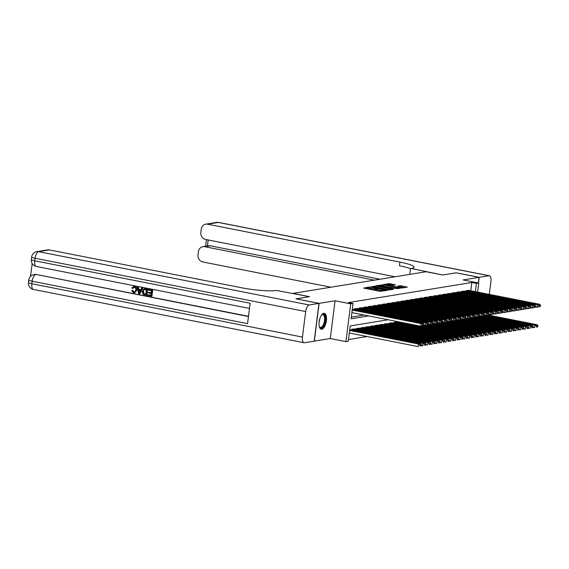 <?xml version="1.0" encoding="UTF-8"?>
<svg xmlns="http://www.w3.org/2000/svg" width="569" height="569" viewBox="0 0 569 569"><rect width="100%" height="100%" fill="white"/><g stroke="black" fill="none" stroke-linecap="round" stroke-linejoin="round"><path stroke-width="0.85" d="M368.961 287.103L363.605 288.078L379.864 291.278L386.081 290.595L384.189 290.446A3.265 0.462 7.2 0 1 379.836 290.112L378.477 289.849A3.265 0.462 7.2 0 1 376.699 289.201A3.265 0.462 7.2 0 1 377.048 289.038L375.789 288.789A3.265 0.462 7.2 0 1 371.429 288.462L370.078 288.191A3.265 0.462 7.2 0 1 368.299 287.544A3.265 0.462 7.2 0 1 368.648 287.381L369.352 287.245L368.961 287.103M368.235 288.049L365.476 288.447M376.635 289.706L375.654 289.813L375.789 288.789M323.789 313.306A8.108 3.492 101.1 0 0 319.245 321.222A8.108 3.492 101.1 0 0 321.215 329.223A8.108 3.492 101.1 0 0 321.777 329.231A8.108 3.492 101.1 0 0 326.322 321.307A8.108 3.492 101.1 0 0 324.351 313.313A8.108 3.492 101.1 0 0 323.789 313.306M395.505 284.849L389.139 283.597L383.634 284.521L401.814 288.035L407.319 287.103L401.252 285.816L397.475 286.143L400.761 286.883A2.731 0.391 7.2 0 1 402.247 287.423A2.731 0.391 7.2 0 1 398.314 287.281L387.61 285.169A2.731 0.391 7.2 0 1 386.123 284.628A2.731 0.391 7.2 0 1 390.057 284.77L393.2 285.225L395.505 284.849M470.783 290.716L471.822 282.501L476.424 283.405L478.749 283.028L477.611 292.061M296.1 298.881L309.493 296.655L292.921 293.391L426.081 271.733L442.654 274.998L456.039 272.821L479.048 277.352L463.102 279.948L478.749 283.028M296.108 298.832L319.117 303.362L314.344 341.137L330.29 338.541L345.938 341.62L350.71 303.853L353.036 303.476L351.101 318.789L368.705 315.923M330.29 338.541L335.063 300.773L319.117 303.362M335.063 300.773L350.71 303.853M471.822 282.501L348.434 302.566L353.036 303.476M376.287 286.015L369.978 287.039L386.237 290.24L393.101 289.415L376.287 286.015L376.159 287.032L374.765 286.932M376.635 285.631L383.392 284.856L400.206 288.263L396.429 288.583L388.478 287.181L386.835 287.48L393.62 289.137L376.621 285.752M478.344 282.949L479.048 277.352M357.033 308.498L354.252 308.875L354.16 309.607M361.692 307.744L358.911 308.113L358.819 308.853M366.351 306.983L363.563 307.36L363.47 308.092M371.002 306.229L368.221 306.599L368.129 307.338M375.661 305.468L372.88 305.845L372.78 306.577M380.312 304.714L377.531 305.084L377.439 305.823M384.971 303.953L382.19 304.33L382.098 305.062M389.63 303.199L386.842 303.569L386.749 304.308M394.281 302.438L391.5 302.815L391.408 303.547M398.94 301.684L396.159 302.054L396.067 302.793M403.599 300.923L400.811 301.3L400.718 302.032M408.25 300.169L405.469 300.539L405.377 301.278M412.909 299.415L410.121 299.785L410.029 300.517M417.561 298.654L414.78 299.024L414.687 299.763M422.219 297.9L419.438 298.27L419.346 299.002M426.878 297.139L424.09 297.509L423.997 298.248M431.53 296.385L428.749 296.755L428.656 297.487M436.188 295.624L433.407 296.001L433.315 296.733M440.847 294.87L438.059 295.24L437.966 295.972M445.499 294.109L442.718 294.486L442.625 295.219M450.157 293.355L447.369 293.725L447.277 294.458M454.809 292.594L452.028 292.971L451.935 293.704M459.468 291.84L456.687 292.21L456.594 292.95M464.126 291.079L461.338 291.456L461.246 292.189M351.315 317.097L364.103 315.02M465.904 291.435L465.997 290.695L468.778 290.325M348.484 339.558L367.083 336.528M351.578 330.02L351.67 329.287L354.459 328.918M356.237 329.266L356.329 328.533L359.11 328.157M360.895 328.505L360.988 327.772L363.769 327.403M365.547 327.751L365.639 327.019L368.428 326.642M370.206 326.99L370.298 326.257L373.079 325.888M374.857 326.236L374.957 325.504L377.738 325.127M379.516 325.482L379.608 324.743L382.389 324.373M384.175 324.721L384.267 323.989L387.048 323.612M388.826 323.967L388.919 323.228L391.707 322.858M393.485 323.206L393.577 322.474L396.358 322.097M398.144 322.452L398.229 321.741M388.165 319.757L350.198 325.93L348.271 341.244L345.938 341.62M475.385 291.627L476.424 283.405M368.299 287.544L368.171 288.568A3.265 0.462 7.2 0 0 369.95 289.208L370.078 288.191M375.654 289.813A3.265 0.462 7.2 0 1 371.301 289.479L369.95 289.208M376.699 289.201L376.571 290.218A3.265 0.462 7.2 0 0 378.349 290.866L378.477 289.849M381.258 291.378A3.265 0.462 7.2 0 1 379.708 291.136L378.349 290.866M390.54 289.87L376.159 287.032M371.301 286.954L387.503 289.906A3.265 0.462 7.2 0 0 387.852 289.749A3.265 0.462 7.2 0 0 386.074 289.102L376.315 287.174A3.265 0.462 7.2 0 0 371.962 286.847L371.301 286.954M378.961 286.25L379.061 285.794A2.731 0.391 7.2 0 0 380.547 286.335L384.317 287.075L387.212 286.932L382.994 285.937A2.731 0.391 7.2 0 0 379.061 285.794M397.603 288.703L381.955 285.766M404.758 287.551L399.95 286.719M393.008 285.24L389.075 284.607M349.302 333.029L418.172 346.592L418.492 344.039L349.629 330.475M349.729 329.657L420.818 343.662L421.572 344.722L419.943 344.985L419.815 346.009L421.444 345.739L421.572 344.722M421.444 345.739L419.815 346.009M419.943 344.985L418.492 344.039L420.818 343.662M352.311 309.244L423.4 323.249L421.074 323.626L420.747 326.179L424.019 325.326L424.147 324.302L422.518 324.572L422.39 325.589M351.884 312.609L420.747 326.179L424.019 325.326M352.204 310.062L421.074 323.626L422.518 324.572M424.147 324.302L423.4 323.249M321.542 315.055A7.02 3.023 -78.9 0 1 321.826 314.792A7.02 3.023 -78.9 0 1 325.269 317.779A7.02 3.023 -78.9 0 1 322.865 326.834A7.02 3.023 -78.9 0 1 319.437 326.891A7.02 3.023 -78.9 0 1 319.28 326.542M319.309 326.613A6.494 2.802 101.1 0 0 320.333 327.403A6.494 2.802 101.1 0 0 322.346 326.322A6.494 2.802 101.1 0 0 324.593 319.408A6.494 2.802 101.1 0 0 322.843 314.657A6.494 2.802 101.1 0 0 321.599 314.998M320.76 329.053A8.058 3.471 101.1 0 0 322.986 327.68A8.058 3.471 101.1 0 0 325.76 319.408A8.058 3.471 101.1 0 0 323.868 313.291M133.992 287.224L132.968 288.426L131.837 288.134L133.537 286.513L134.725 286.477C136.396 286.975 137.122 288.206 136.88 290.169L134.64 292.8M133.729 286.492L134.725 286.477M134.348 286.534C136.027 287.039 136.745 288.263 136.51 290.226L134.462 292.843L133.573 292.822L131.667 290.624L132.847 290.531L134.49 292.096M141.645 288.056L142.847 288.156L139.874 293.846L138.63 293.739L137.207 287.181L138.032 287.345L138.423 289.351L140.778 289.813L141.645 288.056L142.47 288.22L139.505 293.91M137.207 287.181L138.409 287.281L138.8 289.287L140.842 289.692M147.755 294.813L150.87 295.425L151.112 293.54L148.21 292.971L148.296 292.26L151.198 292.836L151.468 290.716L148.21 290.069L148.673 289.301L152.712 290.098L151.937 296.221L147.67 295.517L147.755 294.813L150.892 295.297M148.296 292.26L151.219 292.701M32.163 263.504L30.541 276.356M36.864 251.633A6.238 6.238 0 0 0 31.672 257.003A6.238 0.889 -172.8 0 0 35.072 258.241A6.238 2.689 -78.9 0 1 38.635 251.662A6.238 5.555 -99.2 0 0 36.864 251.633L47.64 249.876A6.238 5.555 80.8 0 1 49.418 249.912L38.635 251.662L309.244 304.97A6.238 2.689 101.1 0 0 305.681 311.549L35.072 258.241L34.745 260.794L250.132 303.22L247.551 323.64L32.17 281.207A6.238 2.689 -78.9 0 1 35.733 274.628A6.238 5.555 -99.2 0 0 33.962 274.599L34.659 274.486A6.238 5.555 80.8 0 1 36.43 274.514L248.447 316.535M248.475 316.286L36.43 274.514M144.355 288.696L147.613 289.095L146.838 295.219L143.608 294.628L142.862 294.031L142.314 291.356L144.156 288.725L147.236 289.159L146.468 295.283M309.244 304.97L318.974 303.391L295.965 298.853L309.444 296.662L276.434 290.446A25.989 3.706 -172.8 0 1 241.789 287.807L49.418 249.912M305.681 311.549L302.452 337.068A6.238 2.689 101.1 0 0 304.045 342.737A6.238 2.689 101.1 0 0 304.472 342.737L314.202 341.158L318.974 303.391M148.303 289.365L152.712 290.098M152.336 290.162L151.56 296.285M146.368 289.706L143.872 289.664L143.096 291.527L143.758 293.896L145.778 294.422L146.368 289.706M144.398 289.436L143.872 289.664L143.466 291.463L144.135 293.832L145.792 294.287M145.259 288.768L145.636 288.703M147.236 289.159L147.613 289.095M143.096 291.527L143.466 291.463M143.758 293.896L144.135 293.832M144.654 294.201L145.031 294.137M139.675 292.061L140.458 290.474L138.573 290.105L139.156 293.113L139.675 292.061M142.47 288.22L142.847 288.156M138.423 289.351L138.8 289.287M138.032 287.345L138.409 287.281M138.971 290.183L139.526 293.056M131.667 290.624L132.47 290.588L133.701 292.125C134.917 292.174 135.593 291.492 135.728 290.076C135.977 288.654 135.514 287.715 134.334 287.26L133.815 287.238M134.334 287.26L132.591 288.483M132.47 290.588L132.847 290.531M136.51 290.226L136.88 290.169M456.174 272.843L442.696 274.991L411.273 268.511A25.989 3.706 7.2 0 0 414.047 267.238A25.989 3.706 7.2 0 0 399.907 262.089L207.529 224.193A6.238 5.555 -99.2 0 0 205.758 224.158A6.238 5.555 -99.2 0 0 201.234 229.229L200.857 232.237A6.238 5.555 -99.2 0 0 205.601 239.449L395.071 276.776M409.758 274.386L410.484 268.646M489.304 294.365L490.94 281.42A6.238 2.689 101.1 0 0 489.354 275.752A6.238 2.689 101.1 0 0 488.92 275.745L479.19 277.331L456.182 272.8M478.479 282.978L479.19 277.331M374.423 280.133L204.691 246.697A6.238 5.555 -99.2 0 0 202.913 246.669A6.238 5.555 -99.2 0 0 198.389 251.74L198.012 254.748A6.238 5.555 -99.2 0 0 202.763 261.96L330.93 287.21M202.913 246.669L208.503 245.758A6.238 5.555 80.8 0 1 210.274 245.794L204.691 246.697M380.007 279.23L210.274 245.794M410.477 268.682A25.989 3.706 7.2 0 0 399.438 265.766L399.907 262.089M421.465 345.568L422.824 345.838L423.151 343.285L351.905 329.252M354.231 328.868L425.477 342.908L426.224 343.961L424.595 344.231L424.467 345.248L426.096 344.985L426.224 343.961M426.096 344.985L424.467 345.248M424.595 344.231L423.151 343.285L425.477 342.908M426.117 344.807L427.483 345.077L427.803 342.524L356.564 328.491M358.89 328.114L430.136 342.147L430.882 343.207L429.254 343.47L429.126 344.494L430.754 344.224L430.882 343.207M430.754 344.224L429.126 344.494M429.254 343.47L427.803 342.524L430.136 342.147M430.776 344.053L432.141 344.323L432.461 341.77L361.215 327.737M363.548 327.36L434.787 341.393L435.541 342.446L433.912 342.716L433.777 343.733L435.413 343.47L435.541 342.446M435.413 343.47L433.777 343.733M433.912 342.716L432.461 341.77L434.787 341.393M435.434 343.299L436.793 343.562L437.113 341.009L365.874 326.976M368.2 326.599L439.446 340.632L440.193 341.692L438.564 341.955L438.436 342.979L440.065 342.716L440.193 341.692M440.065 342.716L438.436 342.979M438.564 341.955L437.113 341.009L439.446 340.632M356.813 308.455L428.059 322.488L425.726 322.865L425.406 325.418L428.677 324.572L428.806 323.548L427.177 323.811L427.049 324.835M424.04 325.155L425.406 325.418L428.677 324.572M354.487 308.832L425.726 322.865L427.177 323.811M428.806 323.548L428.059 322.488M361.471 307.701L432.71 321.734L430.384 322.111L430.064 324.664L433.336 323.811L433.464 322.794L431.835 323.057L431.7 324.074M428.699 324.394L430.064 324.664L433.336 323.811M359.139 308.078L430.384 322.111L431.835 323.057M433.464 322.794L432.71 321.734M366.123 306.94L437.369 320.973L435.036 321.357L434.716 323.903L437.988 323.057L438.116 322.033L436.487 322.296L436.359 323.32M433.358 323.64L434.716 323.903L437.988 323.057M363.797 307.317L435.036 321.357L436.487 322.296M438.116 322.033L437.369 320.973M370.782 306.186L442.021 320.219L439.695 320.596L439.375 323.149L442.646 322.296L442.774 321.279L441.146 321.542L441.018 322.559M438.009 322.879L439.375 323.149L442.646 322.296M368.456 306.563L439.695 320.596L441.146 321.542M442.774 321.279L442.021 320.219M440.086 342.538L441.452 342.808L441.772 340.255L370.533 326.222M372.859 325.845L444.097 339.878L444.851 340.938L443.223 341.201L443.095 342.218L444.723 341.955L444.851 340.938M444.723 341.955L443.095 342.218M443.223 341.201L441.772 340.255L444.097 339.878M375.44 305.425L446.679 319.458L444.353 319.842L444.026 322.388L447.298 321.542L447.433 320.518L445.797 320.781L445.669 321.805M442.668 322.125L444.026 322.388L447.298 321.542M373.108 305.802L444.353 319.842L445.797 320.781M447.433 320.518L446.679 319.458M444.745 341.784L446.103 342.047L446.43 339.501L375.184 325.461M377.517 325.084L448.756 339.117L449.51 340.177L447.874 340.44L447.746 341.464L449.375 341.201L449.51 340.177M449.375 341.201L447.746 341.464M447.874 340.44L446.43 339.501L448.756 339.117M380.092 304.671L451.338 318.704L449.005 319.081L448.685 321.634L451.957 320.781L452.085 319.764L450.456 320.027L450.328 321.044M447.326 321.364L448.685 321.634L451.957 320.781M377.766 305.048L449.005 319.081L450.456 320.027M452.085 319.764L451.338 318.704M449.403 341.023L450.762 341.293L451.082 338.74L379.843 324.707M382.169 324.33L453.415 338.363L454.162 339.423L452.533 339.686L452.405 340.703L454.034 340.44L454.162 339.423M454.034 340.44L452.405 340.703M452.533 339.686L451.082 338.74L453.415 338.363M384.751 303.91L455.989 317.943L453.664 318.327L453.344 320.873L456.615 320.027L456.743 319.003L455.115 319.266L454.987 320.29M451.978 320.61L453.344 320.873L456.615 320.027M382.418 304.287L453.664 318.327L455.115 319.266M456.743 319.003L455.989 317.943M454.055 340.269L455.42 340.532L455.741 337.986L384.495 323.946M386.828 323.569L458.066 337.602L458.82 338.662L457.192 338.925L457.063 339.949L458.692 339.686L458.82 338.662M458.692 339.686L457.063 339.949M457.192 338.925L455.741 337.986L458.066 337.602M389.402 303.156L460.648 317.189L458.322 317.566L457.995 320.119L461.267 319.266L461.395 318.249L459.766 318.512L459.638 319.529M456.637 319.849L457.995 320.119L461.267 319.266M387.076 303.533L458.322 317.566L459.766 318.512M461.395 318.249L460.648 317.189M458.714 339.508L460.072 339.778L460.399 337.225L389.153 323.192M391.479 322.815L462.725 336.848L463.472 337.908L461.843 338.171L461.715 339.188L463.344 338.925L463.472 337.908M463.344 338.925L461.715 339.188M461.843 338.171L460.399 337.225L462.725 336.848M394.061 302.395L465.307 316.428L462.974 316.812L462.654 319.358L465.926 318.512L466.054 317.488L464.425 317.751L464.297 318.775M461.288 319.095L462.654 319.358L465.926 318.512M391.735 302.772L462.974 316.812L464.425 317.751M466.054 317.488L465.307 316.428M463.365 338.754L464.731 339.017L465.051 336.471L393.812 322.431M396.138 322.054L467.384 336.087L468.131 337.147L466.502 337.41L466.374 338.434L468.003 338.171L468.131 337.147M468.003 338.171L466.374 338.434M466.502 337.41L465.051 336.471L467.384 336.087M398.72 301.641L469.958 315.674L467.633 316.051L467.313 318.604L470.584 317.751L470.712 316.734L469.084 316.997L468.948 318.021M465.947 318.334L467.313 318.604L470.584 317.751M396.387 302.018L467.633 316.051L469.084 316.997M470.712 316.734L469.958 315.674M468.024 337.993L469.389 338.263L469.709 335.71L421.06 326.129M423.236 325.717L472.035 335.333L472.789 336.393L471.16 336.656L471.025 337.673L472.661 337.41L472.789 336.393M472.661 337.41L471.025 337.673M471.16 336.656L469.709 335.71L472.035 335.333M403.371 300.88L474.617 314.913L472.284 315.297L471.964 317.851L475.236 316.997L475.364 315.973L473.735 316.243L473.607 317.26M470.606 317.58L471.964 317.851L475.236 316.997M401.045 301.264L472.284 315.297L473.735 316.243M475.364 315.973L474.617 314.913M472.683 337.239L474.041 337.502L474.361 334.956L425.712 325.368M427.895 324.963L476.694 334.572L477.441 335.632L475.812 335.895L475.684 336.919L477.313 336.656L477.441 335.632M477.313 336.656L475.684 336.919M475.812 335.895L474.361 334.956L476.694 334.572M408.03 300.126L479.269 314.159L476.943 314.536L476.623 317.089L479.895 316.236L480.023 315.219L478.394 315.482L478.266 316.506M475.257 316.819L476.623 317.089L479.895 316.236M405.704 300.503L476.943 314.536L478.394 315.482M480.023 315.219L479.269 314.159M477.334 336.478L478.7 336.748L479.02 334.195L430.37 324.615M432.547 324.202L481.346 333.818L482.099 334.878L480.471 335.141L480.343 336.165L481.971 335.895L482.099 334.878M481.971 335.895L480.343 336.165M480.471 335.141L479.02 334.195L481.346 333.818M412.689 299.365L483.927 313.405L481.602 313.782L481.274 316.336L484.546 315.482L484.681 314.458L483.045 314.728L482.917 315.745M479.916 316.065L481.274 316.336L484.546 315.482M410.356 299.749L481.602 313.782L483.045 314.728M484.681 314.458L483.927 313.405M481.993 335.724L483.351 335.995L483.678 333.441L435.029 323.853M437.205 323.448L486.004 333.057L486.758 334.117L485.122 334.387L484.994 335.404L486.623 335.141L486.758 334.117M486.623 335.141L484.994 335.404M485.122 334.387L483.678 333.441L486.004 333.057M417.34 298.611L488.586 312.644L486.253 313.021L485.933 315.575L489.205 314.721L489.333 313.704L487.704 313.967L487.576 314.991M484.575 315.304L485.933 315.575L489.205 314.721M415.014 298.988L486.253 313.021L487.704 313.967M489.333 313.704L488.586 312.644M486.651 334.963L488.01 335.233L488.33 332.68L439.681 323.1M441.857 322.687L490.663 332.303L491.41 333.363L489.781 333.626L489.653 334.65L491.282 334.38L491.41 333.363M491.282 334.38L489.653 334.65M489.781 333.626L488.33 332.68L490.663 332.303M421.999 297.85L493.238 311.89L490.912 312.267L490.592 314.821L493.864 313.967L493.992 312.943L492.363 313.213L492.235 314.23M489.226 314.55L490.592 314.821L493.864 313.967M419.666 298.234L490.912 312.267L492.363 313.213M493.992 312.943L493.238 311.89M491.303 334.209L492.669 334.48L492.989 331.926L444.339 322.339M446.516 321.933L495.315 331.549L496.068 332.602L494.44 332.872L494.312 333.889L495.94 333.626L496.068 332.602M495.94 333.626L494.312 333.889M494.44 332.872L492.989 331.926L495.315 331.549M426.65 297.096L497.896 311.129L495.571 311.506L495.243 314.06L498.515 313.206L498.643 312.189L497.014 312.452L496.886 313.476M493.885 313.789L495.243 314.06L498.515 313.206M424.325 297.473L495.571 311.506L497.014 312.452M498.643 312.189L497.896 311.129M495.962 333.448L497.32 333.719L497.647 331.165L448.991 321.585M451.174 321.172L499.973 330.788L500.72 331.848L499.091 332.111L498.963 333.135L500.592 332.865L500.72 331.848M500.592 332.865L498.963 333.135M499.091 332.111L497.647 331.165L499.973 330.788M431.309 296.335L502.548 310.375L500.222 310.752L499.902 313.306L503.174 312.452L503.302 311.428L501.673 311.698L501.545 312.715M498.536 313.035L499.902 313.306L503.174 312.452M428.983 296.719L500.222 310.752L501.673 311.698M503.302 311.428L502.548 310.375M500.613 332.694L501.979 332.965L502.299 330.411L453.649 320.824M455.826 320.418L504.625 330.034L505.379 331.087L503.75 331.357L503.622 332.374L505.251 332.111L505.379 331.087M505.251 332.111L503.622 332.374M503.75 331.357L502.299 330.411L504.625 330.034M435.968 295.581L507.207 309.614L504.881 309.991L504.554 312.545L507.833 311.691L507.961 310.674L506.332 310.937L506.197 311.961M503.195 312.274L504.554 312.545L507.833 311.691M433.635 295.958L504.881 309.991L506.332 310.937M507.961 310.674L507.207 309.614M505.272 331.933L506.63 332.204L506.958 329.65L458.308 320.07M460.485 319.664L509.283 329.273L510.037 330.333L508.409 330.596L508.273 331.62L509.909 331.35L510.037 330.333M509.909 331.35L508.273 331.62M508.409 330.596L506.958 329.65L509.283 329.273M440.619 294.827L511.865 308.86L509.532 309.237L509.212 311.791L512.484 310.937L512.612 309.913L510.983 310.183L510.855 311.2M507.854 311.52L509.212 311.791L512.484 310.937M438.294 295.204L509.532 309.237L510.983 310.183M512.612 309.913L511.865 308.86M509.931 331.179L511.289 331.45L511.609 328.896L462.96 319.309M465.143 318.903L513.942 328.519L514.689 329.572L513.06 329.842L512.932 330.859L514.561 330.596L514.689 329.572M514.561 330.596L512.932 330.859M513.06 329.842L511.609 328.896L513.942 328.519M445.278 294.066L516.517 308.099L514.191 308.476L513.871 311.03L517.143 310.183L517.271 309.159L515.642 309.422L515.514 310.446M512.505 310.766L513.871 311.03L517.143 310.183M442.952 294.443L514.191 308.476L515.642 309.422M517.271 309.159L516.517 308.099M514.582 330.418L515.948 330.689L516.268 328.135L467.618 318.555M469.795 318.149L518.594 327.758L519.348 328.818L517.719 329.081L517.591 330.105L519.22 329.835L519.348 328.818M519.22 329.835L517.591 330.105M517.719 329.081L516.268 328.135L518.594 327.758M449.93 293.312L521.176 307.345L518.85 307.722L518.523 310.276L521.794 309.422L521.929 308.405L520.294 308.668L520.166 309.685M517.164 310.005L518.523 310.276L521.794 309.422M447.604 293.689L518.85 307.722L520.294 308.668M521.929 308.405L521.176 307.345M519.241 329.664L520.599 329.935L520.927 327.381L472.277 317.794M474.454 317.388L523.252 327.004L524.006 328.057L522.37 328.327L522.242 329.344L523.871 329.081L524.006 328.057M523.871 329.081L522.242 329.344M522.37 328.327L520.927 327.381L523.252 327.004M454.588 292.551L525.834 306.584L523.501 306.968L523.181 309.515L526.453 308.668L526.581 307.644L524.952 307.907L524.824 308.931M521.816 309.252L523.181 309.515L526.453 308.668M452.263 292.928L523.501 306.968L524.952 307.907M526.581 307.644L525.834 306.584M523.893 328.91L525.258 329.174L525.578 326.62L476.929 317.04M479.105 316.634L527.911 326.243L528.658 327.303L527.029 327.566L526.901 328.59L528.53 328.327L528.658 327.303M528.53 328.327L526.901 328.59M527.029 327.566L525.578 326.62L527.911 326.243M459.247 291.797L530.486 305.83L528.16 306.207L527.84 308.761L531.112 307.907L531.24 306.89L529.611 307.153L529.483 308.17M526.474 308.49L527.84 308.761L531.112 307.907M456.914 292.174L528.16 306.207L529.611 307.153M531.24 306.89L530.486 305.83M528.551 328.149L529.917 328.42L530.237 325.866L481.587 316.286M483.764 315.873L532.563 325.489L533.317 326.549L531.688 326.812L531.56 327.829L533.189 327.566L533.317 326.549M533.189 327.566L531.56 327.829M531.688 326.812L530.237 325.866L532.563 325.489M463.899 291.036L535.144 305.069L532.819 305.453L532.492 308L535.763 307.153L535.891 306.129L534.263 306.392L534.135 307.416M531.133 307.737L532.492 308L535.763 307.153M461.573 291.413L532.819 305.453L534.263 306.392M535.891 306.129L535.144 305.069M533.21 327.395L534.568 327.659L534.896 325.112L486.239 315.525M488.422 315.119L537.221 324.728L537.968 325.788L536.339 326.051L536.211 327.075L537.84 326.812L537.968 325.788M537.84 326.812L536.211 327.075M536.339 326.051L534.896 325.112L537.221 324.728M468.557 290.282L539.796 304.315L537.47 304.692L537.15 307.246L540.422 306.392L540.55 305.375L538.921 305.638L538.793 306.655M535.785 306.976L537.15 307.246L540.422 306.392M466.231 290.659L537.47 304.692L538.921 305.638M540.55 305.375L539.796 304.315M367.88 288.056L368.015 287.032M384.758 290.809L384.815 290.339M376.287 289.706L376.415 288.689M371.301 289.479L371.429 288.462M379.708 291.136L379.836 290.112M384.132 290.908L384.189 290.446M374.793 286.925L374.921 285.908M387.446 290.361L387.503 289.906M381.906 285.759L382.034 284.749M383.264 285.88L383.392 284.856M385.633 287.565L385.682 287.181M387.155 287.395L387.212 286.932M399.765 286.684L399.886 285.716M401.124 286.84L401.252 285.816M389.011 284.6L389.139 283.597M390.37 284.72L390.498 283.703M319.771 318.896A6.494 2.802 -78.9 0 1 319.102 322.317M33.962 274.599A6.238 6.238 0 0 0 28.77 279.976A6.238 0.889 -172.8 0 0 32.17 281.207L31.843 283.76L302.452 337.068M33.436 289.429A6.238 2.689 -78.9 0 1 31.843 283.76A6.238 0.889 7.2 0 1 28.45 282.523A6.238 6.238 0 0 0 33.436 289.429L304.045 342.737M36.331 266.456A6.238 2.689 -78.9 0 1 34.745 260.794A6.238 0.889 7.2 0 1 31.352 259.556A6.238 6.238 0 0 0 36.331 266.456L249.471 308.448M138.9 291.819L139.277 291.755M488.92 275.745L218.311 222.436L207.529 224.193M208.183 239.962L207.429 245.936M218.311 222.436A6.238 2.689 -78.9 0 1 218.745 222.443A6.238 6.238 0 0 0 216.533 222.408A6.238 5.555 80.8 0 1 218.311 222.436M387.781 290.318L387.852 289.749M387.254 287.381L387.318 286.883M386.067 285.097L386.123 284.628M402.176 287.971L402.247 287.423M28.77 279.976L28.45 282.523M31.672 257.003L31.352 259.556M144.533 288.661L144.156 288.725M134.839 292.779L134.462 292.843M133.907 286.456L133.537 286.513M489.354 275.752L218.745 222.443M216.533 222.408L205.758 224.158M206.447 239.62L205.615 246.228"/></g></svg>
